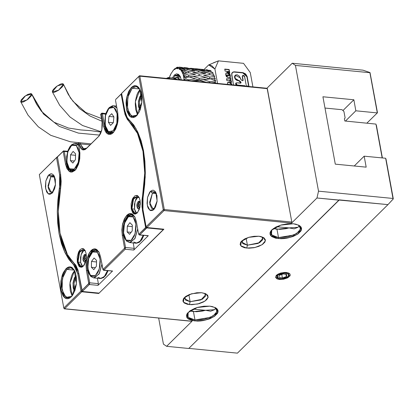 <?xml version="1.0" encoding="UTF-8"?>
<svg xmlns="http://www.w3.org/2000/svg" width="414" height="414" viewBox="0 0 414 414"><rect width="100%" height="100%" fill="white"/><g stroke="black" fill="none" stroke-linecap="round" stroke-linejoin="round"><path stroke-width="0.62" d="M271.719 229.951L271.465 234.883L278.498 237.564L278.26 238.593L270.766 235.644L271.424 230.272L280.785 225.102L293.293 223.762L287.394 223.803L281.251 224.968L275.791 227.079L271.858 229.811L270.658 231.286L270.042 232.756L270.026 234.164L270.621 235.457L271.796 236.585L275.688 238.185L281.122 238.718L284.159 238.552L287.264 238.102L293.174 236.43L297.966 233.962L300.895 231.069L301.516 229.599L301.527 228.192L300.937 226.898L299.762 225.77L295.865 224.171L293.293 223.762L298.877 225.232L301.558 229.361L297.511 234.267L288.46 237.853L278.26 238.593L278.498 237.564L273.038 236.089L270.637 233.258L271.719 229.951M188.204 312.337L187.951 317.269L194.984 319.95L194.751 320.974L187.252 318.03L187.909 312.653L197.271 307.488L209.779 306.148L203.879 306.189L197.737 307.354L194.865 308.306L190.078 310.774L187.144 313.667L186.528 315.137L186.517 316.544L187.107 317.838L188.282 318.966L192.179 320.565L197.607 321.098L200.645 320.933L203.75 320.483L209.665 318.816L214.452 316.348L217.381 313.455L218.002 311.985L218.012 310.578L217.422 309.284L216.248 308.156L212.351 306.557L209.779 306.148L215.363 307.618L218.043 311.747L213.997 316.653L204.946 320.239L194.751 320.974L194.984 319.95L189.524 318.475L187.123 315.644L188.204 312.337M193.457 311.639L194.984 319.95L193.457 311.639L205.53 310.314L193.038 309.092L205.53 310.314L214.576 309.698L210.612 311.214L205.53 310.314L202.503 311.08L196.334 311.758L189.85 310.94L193.457 311.639M276.971 229.258L278.498 237.564L276.971 229.258L289.044 227.928L276.552 226.706L289.044 227.928L298.085 227.312L294.126 228.833L289.044 227.928L286.012 228.694L279.848 229.372L273.364 228.554L276.971 229.258M66.799 269.411L62.462 278.348L62.11 289.945L65.955 297.402L71.741 296.357L71.203 296.967L65.127 298.064L61.091 290.23L61.458 278.058L66.012 268.67L66.799 269.411L74.313 270.145L66.799 269.411L70.758 267.687L74.463 270.378L70.861 267.698L66.799 269.411L66.012 268.67L67.529 267.496L69.086 266.911L70.623 266.937L72.088 267.568L74.556 270.554L75.472 272.785L76.487 278.306L76.3 284.511L74.944 290.462L72.621 295.249L69.687 298.142L68.129 298.727L66.592 298.701L65.127 298.064L63.803 296.843L62.659 295.084L61.091 290.23L60.729 287.332L60.915 281.122L62.271 275.175L63.332 272.583L66.012 268.67L70.421 266.895L74.272 270.026L76.404 283.58L71.679 296.46L71.203 296.967L71.741 296.357L67.782 298.075L63.575 294.509L61.712 286.162L62.959 276.469L66.799 269.411M76.336 276.79L74.023 283.347L75.022 290.23L74.023 283.347L76.336 276.79M75.964 275.6L76.197 275.822L75.964 275.6L72.973 283.424L74.556 291.513L73.149 287.921L73.05 282.715L74.432 277.835L75.964 275.6M141.717 95.598L139.404 102.154L140.398 109.037L139.404 102.154L141.717 95.598M141.34 94.408L141.572 94.625L141.34 94.408L138.354 102.232L139.932 110.321L138.53 106.729L138.426 101.523L139.808 96.643L141.34 94.408M132.175 88.213L127.838 97.155L127.491 108.753L131.336 116.21L137.122 115.164L136.584 115.77L130.508 116.872L126.472 109.037L126.834 96.86L131.388 87.478L132.175 88.213L139.689 88.953L132.175 88.213L136.139 86.495L139.844 89.186L136.237 86.505L132.175 88.213L131.388 87.478L132.904 86.303L134.462 85.714L136.004 85.739L137.464 86.376L138.793 87.597L140.853 91.592L141.862 97.114L141.676 103.319L140.32 109.27L139.259 111.858L136.584 115.77L135.067 116.945L133.51 117.529L131.968 117.509L130.508 116.872L129.178 115.651L127.119 111.656L126.472 109.037L126.047 103.06L126.296 99.929L126.834 96.86L128.713 91.39L131.388 87.478L135.797 85.703L139.647 88.834L141.785 102.387L136.584 115.77L137.122 115.164L133.158 116.883L128.956 113.317L127.093 104.97L128.335 95.272L132.175 88.213M242.231 240.524L242.733 243.577L247.406 245.207L246.744 248.115L240.736 245.756L241.264 241.45L248.767 237.305L258.791 236.228L254.067 236.265L249.14 237.196L244.767 238.888L241.61 241.083L240.648 242.262L240.146 244.565L241.559 246.506L244.684 247.789L249.037 248.219L253.958 247.722L258.698 246.387L262.538 244.405L264.888 242.087L265.395 239.784L263.977 237.838L260.856 236.56L258.791 236.228L263.268 237.408L265.421 240.72L262.171 244.648L254.915 247.525L246.744 248.115L247.406 245.207L241.905 242.195L242.231 240.524M246.128 238.252L247.406 245.207L246.128 238.252M184.965 297.014L185.467 300.072L190.14 301.702L189.477 304.611L183.469 302.246L183.997 297.94L191.501 293.8L201.53 292.724L196.8 292.755L189.571 294.452L185.736 296.434L183.381 298.753L182.879 301.061L184.292 303.001L187.418 304.28L191.77 304.709L199.134 303.643L203.507 301.951L206.658 299.762L208.118 297.402L207.652 295.239L205.339 293.593L201.53 292.724L206.001 293.899L208.154 297.211L204.909 301.144L197.649 304.016L189.477 304.611L190.14 301.702L184.639 298.685L184.965 297.014M188.867 294.742L190.14 301.702L188.867 294.742M74.587 270.611L70.018 282.953L72.103 295.953L70.287 290.747L69.883 285.049L70.121 282.069L71.41 276.402L72.419 273.939L74.587 270.611M139.968 89.419L135.399 101.761L137.484 114.756L135.663 109.55L135.264 103.857L135.497 100.876L136.791 95.21L137.8 92.746L139.968 89.419M50.772 176.757L48.133 187.692L50.042 191.956L53.106 191.92L51.31 192.526L47.972 185.974L50.772 176.757L54.746 177.151L50.772 176.757L52.951 175.815L54.591 176.757L50.772 176.757L48.805 174.915L50.772 176.757M52.143 193.105L48.236 193.809L45.638 188.774L45.876 180.949L48.805 174.915L50.777 173.782L51.771 173.797L53.561 174.993L55.305 179.241L55.419 185.099L54.544 188.924L52.143 193.105L50.166 194.233L49.178 194.218L48.236 193.809L46.647 191.894L45.405 186.911L45.876 180.949L47.895 176.017L48.805 174.915L54.115 175.784L55.486 184.499L52.143 193.105L52.733 192.438L52.143 193.105M152.419 193.183L149.78 204.118L151.69 208.382L154.753 208.345L152.957 208.951L149.62 202.399L152.419 193.183L156.394 193.576L152.419 193.183L154.598 192.241L156.238 193.183L152.419 193.183L150.453 191.34L152.419 193.183M153.791 209.531L149.884 210.234L147.291 205.199L147.524 197.374L150.453 191.34L152.43 190.207L153.418 190.223L155.209 191.418L156.953 195.667L157.066 201.525L155.514 207.01L153.791 209.531L152.813 210.281L150.825 210.643L149.884 210.234L148.295 208.32L147.705 206.881L147.058 203.336L147.524 197.374L149.542 192.443L150.453 191.34L155.762 192.21L157.134 200.925L153.791 209.531L154.381 208.863L153.791 209.531M279.346 279.429L276.143 275.533L286.384 272.484L288.998 273.173L288.361 277.401L279.346 279.429L279.491 278.798L279.346 279.429L277.121 278.922L275.491 277.354L276.35 275.315L278.192 274.037L280.749 273.049L285.049 272.428L288.615 272.992L289.966 273.954L290.235 275.217L289.945 275.905L287.544 277.877L283.564 279.196L279.346 279.429M215.704 307.923L214.576 309.698L215.704 307.923M299.213 225.537L298.085 227.312L299.213 225.537M191.915 321.316L64.574 308.735L81.755 291.787L98.765 293.454L163.908 229.196L146.892 227.524L164.073 210.576L291.559 223.074L316.974 198.006L318.537 191.159L392.995 198.461L385.615 158.262L364.185 156.161L354.224 165.993L364.185 156.161L385.615 158.262L393.3 198.88L386.045 159.354L393.3 198.88L387.975 204.614L393.207 199.005L392.995 198.461L318.537 191.159L295.456 65.402L369.914 72.704L377.294 112.903L366.871 123.181L377.294 112.903L355.859 110.802L377.294 112.903L369.914 72.704L295.456 65.402L318.537 191.159L316.974 198.006L291.559 223.074L291.798 222.049L267.123 88.28L139.544 75.752L139.828 76.16L267.315 88.658L291.798 222.049L164.306 209.551L139.828 76.16L267.315 88.658L267.03 88.249M237.413 353.142L387.975 204.614L339.149 199.833L188.743 348.464L166.651 346.301L163.442 344.163L158.65 318.061L163.442 344.163L166.651 346.301L192.06 321.228L166.651 346.301L188.743 348.464L339.066 200.174L316.974 198.006L387.975 204.614L237.413 353.142L188.831 348.381L237.413 353.142M362.949 70.199L292.243 63.264L266.932 88.239L292.243 63.264L295.456 65.402L292.243 63.264L362.949 70.199L370.007 72.574L362.949 70.199M135.818 128.273L127.067 117.255L124.8 110.688L121.623 93.393L139.342 75.84L121.623 93.393L124.8 110.688L126.451 116.08L127.641 118.15L133.758 125.054L137.826 132.138L141.102 140.744L143.482 150.608L144.895 161.424L145.298 172.861L144.683 184.566L142.4 202.995L142.933 209.494L146.106 226.789L163.287 209.841L138.804 76.445L121.623 93.393L139.544 75.752M64.377 308.818L192.06 321.228L64.377 308.818L63.787 307.995L39.304 174.599L57.023 157.046L56.485 157.656L57.494 157.372L56.485 157.656L57.023 157.046L57.463 157.206L57.023 157.046L39.304 174.599L63.787 307.995L80.968 291.047L77.796 273.757L76.14 268.36L74.955 266.29L68.833 259.387L64.765 252.302L61.495 243.696L59.114 233.838L57.696 223.022L57.292 211.58L57.913 199.874L60.19 181.446L59.657 174.946L56.485 157.656L39.304 174.599L56.485 157.656L59.657 174.946L60.667 174.661L59.657 174.946L59.533 188.261L60.485 188.473L59.533 188.261L57.292 211.58L59.114 233.838L64.765 252.302L73.568 264.732L77.796 273.757L78.8 273.473L77.796 273.757L80.968 291.047L81.988 290.757L81.925 290.431L81.755 291.787L98.765 293.454L163.618 229.247M74.427 264.091L78.588 272.355L74.427 264.091L66.209 252.809L60.656 236.197L66.209 252.809L74.427 264.091L73.568 264.732L74.427 264.091M82.06 290.768L80.968 291.047L81.755 291.787L82.06 290.768M322.91 96.762L353.841 99.795L342.947 110.543L353.841 99.795L355.859 110.802L345.436 121.079L355.859 110.802L353.841 99.795L322.91 96.762L335.273 164.135L322.91 96.762M366.204 167.168L335.273 164.135L366.204 167.168L364.185 156.161L366.204 167.168M377.475 112.644L370.007 72.574L377.475 112.644M137.319 114.963L137.122 115.164L137.319 114.963M204.764 293.381L205.665 294.83L200.919 299.917L190.14 301.702L202.337 299.203L205.489 296.181L204.764 293.381M262.031 236.886L262.931 238.335L258.181 243.422L247.406 245.207L259.604 242.707L262.755 239.69L262.031 236.886M291.559 223.074L291.798 222.049L164.306 209.551L164.073 210.576L291.559 223.074M146.696 227.612L163.908 229.196L146.696 227.612L146.106 226.789L142.933 209.494L143.058 196.184L145.19 177.125L144.61 158.433L141.371 141.64L135.725 128.123M64.574 308.735L63.787 307.995L64.574 308.735L81.755 291.787L80.968 291.047L63.787 307.995L64.574 308.735M64.092 308.414L64.18 308.668M138.804 76.445L139.828 76.16L139.342 75.84L138.804 76.445L163.287 209.841L164.306 209.551L139.828 76.16L138.804 76.445M163.287 209.841L164.073 210.576L164.306 209.551L163.287 209.841L146.106 226.789L146.892 227.524L146.106 226.789L146.499 227.462L146.892 227.524L164.073 210.576L163.287 209.841M146.411 227.203L146.499 227.462M385.615 158.262L386.045 159.354L385.615 158.262M298.484 225.04L300.673 227.747L299.182 231.524L293.888 235.017L278.498 237.564L288.046 236.896L296.605 233.589L300.642 229.004L298.484 225.04M214.975 307.426L217.159 310.133L215.668 313.91L210.374 317.398L194.984 319.95L204.532 319.282L213.091 315.97L217.127 311.39L214.975 307.426M52.387 91.83L52.594 90.692L53.608 89.15L56.283 86.604L60.511 84.104L62.193 83.675L63.218 83.918L70.489 98.087L79.385 108.458L89.967 115.982L101.942 121.24L89.967 115.982L79.385 108.458L70.489 98.087L63.435 84.28L63.228 85.419L62.214 86.961L58.472 90.283L54.405 92.301L52.604 92.193L52.387 91.83L57.173 85.946L63.389 84.145M63.435 84.28L58.71 90.117L52.459 92.011M20.705 101.663L21.321 99.79L24.597 96.436L27.821 94.382L31.112 93.543L43.454 113.985L59.368 126.41L78.422 133.08L99.733 135.124L78.422 133.08L59.368 126.41L43.454 113.985L31.749 94.113L31.133 95.986L27.857 99.339L23.624 101.839L21.947 102.268L20.917 102.025L20.705 101.663L25.492 95.779L31.702 93.978M100.643 131.693L100.7 132.03L100.643 131.693M31.749 94.113L27.024 99.95L20.772 101.844M101.088 113.824L101.627 113.286L100.669 114.305L102.03 121.716L101.854 129.691L98.998 136.092L86.143 148.792L81.998 149.542L79.245 144.196L79.012 142.949L79.245 144.196L80.264 143.906L79.245 144.196L79.685 145.982L81.092 148.709L82.997 149.977L85.108 149.594L98.672 136.434L100.498 133.763L101.782 130.027L102.32 125.799L102.03 121.716L100.669 114.305L101.627 113.286L101.088 113.897L102.429 113.819L101.627 113.286L101.958 113.141L102.429 113.819L104.695 126.172L103.676 126.461L101.409 114.109L102.429 113.819L105.725 114.145L102.429 113.819L104.695 126.172L108.364 133.184L113.85 131.988L109.989 133.763L106.724 131.548L104.695 126.172L103.676 126.461L105.14 131L106.212 132.651L107.459 133.794L108.825 134.39L110.269 134.415L111.728 133.867L113.146 132.765L115.656 129.101L117.41 123.972L117.918 121.105L118.15 118.171L117.752 112.572L117.514 123.517L113.591 132.294L107.671 133.929L103.676 126.461L101.409 114.109L101.187 113.84L100.669 114.305L101.088 113.824M77.992 262.078L77.314 262.269L79.265 250.775L85.051 250.403L86.138 253.559L85.222 250.713L83.768 248.959L82.909 248.586L82.008 248.571L80.202 249.606L78.629 251.903L77.211 256.918L77.314 262.269L78.903 266.15L79.685 266.87L81.444 267.258L82.36 266.916L84.083 265.214L85.444 262.404L86.386 257.073L86.138 253.559L85.988 260.422L83.53 265.928L79.819 266.952L77.314 262.269L77.992 262.078L78.841 253.187L83.038 249.093L85.18 250.641L79.762 251.324L77.992 262.078L80.642 262.336L77.992 262.078L80.28 266.456L83.706 265.726L81.299 266.823L77.992 262.078M131.916 208.879L131.238 209.075L133.189 197.576L138.98 197.209L140.067 200.366L139.145 197.514L137.696 195.765L136.837 195.392L135.016 195.718L132.552 198.71L131.135 203.724L131.238 209.075L132.827 212.956L134.467 214.048L135.373 214.064L137.179 213.029L139.373 209.21L140.315 203.874L140.067 200.366L139.916 207.228L137.453 212.734L133.743 213.759L131.238 209.075L131.916 208.879L132.765 199.988L136.962 195.9L139.109 197.442L133.686 198.13L131.916 208.879L134.571 209.142L131.916 208.879L134.203 213.262L137.629 212.527L135.223 213.624L131.916 208.879M138.245 196.453L135.005 201.463L134.571 209.142L135.44 211.833L136.594 213.329L134.571 209.142L134.472 204.081L135.813 199.336L138.147 196.51M138.405 208.822L139.761 207.89L138.633 208.811L137.919 208.651L137.329 207.942L136.853 205.365L137.044 203.89L138.126 201.654L138.861 201.235L139.575 201.39L140.299 202.405M84.321 249.652L81.082 254.662L80.642 262.336L81.511 265.032L82.665 266.528L80.642 262.336L80.544 257.275L81.889 252.535L84.218 249.704M85.838 261.084L84.704 262.005L83.99 261.85L83.028 259.982L83.116 257.084L84.202 254.848L84.932 254.429L85.646 254.589L86.376 255.604L85.191 254.419L83.028 259.982L84.606 260.137L83.028 259.982L84.446 262.015L85.838 261.084M102.879 269.374L103.272 270.042L103.924 270.151L103.598 270.295L112.546 270.994L97.989 285.355L98.377 283.642L97.388 278.234L98.377 283.642L89.76 282.798L87.494 270.445L88.855 256.219L91.903 251.246L95.567 249.673L99.013 252.167L94.806 249.683L90.33 253.233L87.494 261.296L87.494 270.445L86.474 270.735L88.731 283.476L81.905 290.364L77.977 269.969L75.669 265.027L74.178 263.345L76.285 265.99L78.727 273.074L82.329 291.456L89.372 284.511L82.329 291.456L81.905 290.364L88.586 283.771L89.372 284.511L89.76 282.798L88.741 283.088L88.586 283.771L89.372 284.511L97.989 285.355L98.377 283.642L89.76 282.798L88.741 283.088L86.474 270.735L87.494 270.445L89.76 282.798L89.372 284.511L97.989 285.355L112.546 270.994L103.924 270.151L102.879 269.369L100.55 256.851L103.045 269.467L124.376 248.462L125.163 249.202L103.924 270.151L103.143 269.416L124.376 248.462L125.163 249.202L125.556 247.489L124.531 247.779L124.376 248.462L124.531 247.779L122.265 235.426L123.289 235.142L125.556 247.489L124.531 247.779L122.265 235.426L122.285 225.64L125.38 217.096L130.187 213.531L134.607 216.506L136.346 221.542L138.612 233.894L136.346 221.542L134.876 216.998L132.563 214.204L131.191 213.608L129.753 213.588L128.293 214.136L126.875 215.233L124.366 218.902L122.606 224.026L121.871 229.827L122.265 235.426L123.719 235.183L123.289 235.142L124.645 220.91L127.693 215.937L131.357 214.369L134.804 216.858L130.596 214.38L126.125 217.924L123.284 225.987L123.289 235.142L125.556 247.489L125.163 249.202L133.779 250.046L134.172 248.338L125.556 247.489L134.172 248.338L133.779 250.046L148.336 235.69L139.72 234.847L138.612 233.894L138.933 234.107L145.614 227.514L146.758 227.897L139.72 234.847L138.933 234.107L145.614 227.514L142.442 210.219L143.037 210.053L142.442 210.219L142.576 195.869L143.094 195.988L142.576 195.869L142.064 199.527L141.997 206.814L145.614 227.514L163.551 229.542L99.122 293.102L82.329 291.456L99.122 293.102L163.551 229.542L146.758 227.897L146.706 227.612L139.72 234.847L139.389 234.986L138.918 234.308M60.046 233.154L58.27 211.404L60.972 184.954L61.168 181.27L60.594 174.263L60.46 188.613L58.876 199.967L58.27 211.404L58.664 222.582L60.046 233.154L62.374 242.79L65.572 251.2L69.547 258.124L74.178 263.345L67.627 255.127L60.046 233.154M86.474 270.735L86.495 260.949L89.584 252.405L94.392 248.84L98.817 251.815L100.55 256.851L99.086 252.307L96.772 249.513L95.401 248.917L93.962 248.892L92.503 249.44L91.08 250.542L88.575 254.206L86.816 259.335L86.309 262.207L86.081 265.136L86.474 270.735M57.422 156.973L60.594 174.263L57.422 156.973L62.912 151.555L57.225 156.958M67.741 151.193L63.451 150.95L57.603 156.715L63.451 150.95L62.912 151.555L64.253 151.483L63.451 150.95L62.912 151.555L64.253 151.483L66.519 163.83L65.5 164.12L63.233 151.767L65.5 164.12L66.519 163.83L70.189 170.847L75.674 169.652M79.576 150.235L79.333 161.175L75.415 169.957L69.495 171.593L65.5 164.12L66.965 168.664L69.278 171.458L70.649 172.053L72.088 172.074L74.97 170.428L76.295 168.819L78.469 164.337L79.742 158.764L79.918 152.952L78.225 142.871L79.576 150.235M138.669 234.065L139.063 234.738L147.855 235.778M80.104 143.042L82.826 148.88L86.686 148.181L99.257 135.782L86.686 148.181L84.042 149.33L80.264 143.906L90.045 144.869L80.264 143.906L80.104 143.042M128.857 121.142L137.458 133.287L142.985 151.333L144.765 173.078L142.576 195.869L144.16 184.52L144.765 173.078L144.367 161.9L142.985 151.333L140.662 141.697L137.458 133.287L133.484 126.363L128.857 121.142L124.303 111.413L124.909 111.242L124.303 111.413L121.131 94.118L121.654 93.559L115.641 99.536L121.649 93.533L115.641 99.536L121.131 94.118L125.054 114.518L127.367 119.46L128.857 121.142L129.608 120.583L128.857 121.142M115.485 100.219L117.752 112.572L115.485 100.219M75.674 169.647L71.808 171.422L68.548 169.212L66.519 163.83L66.949 163.877L66.519 163.83L64.253 151.483L67.549 151.803L64.253 151.483L63.782 150.805M103.598 270.295L103.122 269.618M139.389 234.986L148.336 235.69L133.779 250.046L125.163 249.202L103.924 270.151L112.059 271.082M87.494 270.445L87.928 270.492L87.494 270.445M133.179 242.925L134.172 248.338L133.179 242.925M163.499 229.258L163.551 229.542L163.499 229.258M138.374 208.822L136.956 206.788L138.535 206.943L136.956 206.788L139.12 201.225L140.299 202.41M345.105 117.959L344.386 118.771L344.8 121.017L344.386 118.771L345.105 117.959L343.91 111.449L342.073 109.726L324.98 108.049L342.073 109.726L343.91 111.449L345.105 117.959M376.383 125.163L382.163 157.925L375.953 124.071L344.8 121.017L375.953 124.071L382.396 157.946L376.383 125.163M94.558 277.846L99.344 273.509L101.901 264.21L98.993 274.13L93.693 277.872L90.754 276.417L87.789 268.355L88.648 258.657L92.612 251.991L97.368 252.266L99.137 255.127L99.743 257.094L100.266 261.715L99.831 266.657L98.496 271.175L97.554 273.049L95.298 275.677L94.071 276.335L91.644 276.195L89.574 274.171L88.166 270.575L87.742 263.475L88.648 258.657L90.355 254.62L92.612 251.991L95.075 251.163L96.265 251.479L97.368 252.266L100.121 259.319L99.267 269.017L95.298 275.677L90.542 275.403L90.754 276.417M91.365 267.268L95.329 267.656L91.365 267.268L91.504 261.441L94.092 258.01L96.545 260.406L96.41 266.228L93.818 269.659L91.365 267.268L93.818 269.659L96.41 266.228L96.545 260.406L94.092 258.01L91.504 261.441L96.509 261.933L91.504 261.441L91.365 267.268M107.842 270.709L107.335 272.039M106.393 273.918L105.311 275.439M97.937 277.323L101.187 278.498L104.701 276.112L107.412 270.668L104.302 276.583L100.323 278.524L93.693 277.872L90.759 276.423L88.901 273.618L87.804 269.845L87.618 263.092L89.062 256.82L90.811 253.378L92.596 251.365L95.261 250.056L96.943 250.108M130.348 242.537L135.135 238.2L137.696 228.901L134.783 238.821L129.484 242.563L126.544 241.108L123.579 233.046L124.438 223.348L128.402 216.682L133.158 216.957L134.933 219.824L135.533 221.785L136.056 226.406L135.621 231.354L134.291 235.866L132.268 239.261L131.088 240.374L128.625 241.202L126.337 240.099L125.364 238.862L124.562 237.232L123.579 233.046L123.538 228.171L125.204 221.19L127.227 217.79L129.634 216.03L132.056 216.17L133.158 216.957L135.911 224.01L135.057 233.708L131.088 240.374L126.337 240.099L126.544 241.108M127.155 231.959L131.119 232.347L127.155 231.959L127.295 226.137L129.887 222.701L132.335 225.097L132.201 230.919L129.608 234.35L127.155 231.959L129.608 234.35L132.201 230.919L132.335 225.097L129.887 222.701L127.295 226.137L132.299 226.624L127.295 226.137L127.155 231.959M143.632 235.406L143.125 236.73M142.183 238.609L141.107 240.13M133.727 242.014L136.977 243.189L140.491 240.803L143.208 235.364L140.092 241.274L136.113 243.215L129.484 242.563L126.549 241.119L124.692 238.309L123.6 234.541L123.408 227.788L124.852 221.516L126.601 218.074L128.387 216.056L131.057 214.752L132.734 214.799M116.551 106.025L112.479 105.777L109.306 107.531L109.099 108.328L113.917 107.459L117.121 113.679L116.831 123.341L113.213 130.788L110.776 132.185L109.555 132.164L107.34 130.689L105.705 127.517L104.856 120.697L105.482 115.775L106.129 113.488L107.971 109.689L110.3 107.397L112.758 106.952L114.973 108.432L115.879 109.829L116.608 111.599L117.41 115.982L117.26 120.909L116.184 125.628L114.342 129.427L113.213 130.788L108.396 131.657L105.192 125.442L105.482 115.775L109.306 107.531L113.627 105.741L116.924 108.054L114.564 105.968M113.358 122.694L110.6 125.411L108.401 122.275L108.954 116.427L111.713 113.71L113.912 116.841L113.358 122.694L113.912 116.841L111.713 113.71L108.954 116.427L113.907 116.908L108.954 116.427L108.401 122.275L113.296 122.756L108.401 122.275L110.6 125.411L113.358 122.694M73.242 171.267L69.775 169.802L66.814 161.739L67.668 152.041L71.638 145.376L76.388 145.65L77.837 144.6L74.587 143.425M70.39 160.653L74.354 161.041L70.39 160.653L70.525 154.826L73.118 151.395L75.571 153.791L75.431 159.613L72.838 163.044L70.39 160.653L72.838 163.044L75.431 159.613L75.571 153.791L73.118 151.395L70.525 154.826L75.534 155.317L70.525 154.826L70.39 160.653M73.138 171.298L69.785 169.807L67.922 167.002L66.83 163.23L66.644 156.476L68.082 150.204L69.837 146.763L71.617 144.75L74.287 143.441L75.451 143.399L77.837 144.6L76.388 145.65L78.163 148.512L79.146 152.704L78.851 160.042L77.522 164.56L76.58 166.433L74.323 169.067L73.092 169.719L70.67 169.58L68.595 167.556L67.192 163.96L66.768 156.859L68.434 149.884L70.458 146.484L72.864 144.724L75.291 144.864L76.388 145.65L79.146 152.704L78.287 162.402L74.323 169.067L69.568 168.788L69.775 169.802M77.837 144.6L78.556 144.672L77.837 144.6L78.748 145.712M140.305 204.076L138.281 206.094L140.305 204.076M139.316 207.021L138.281 206.094L138.809 203.253L140.082 201.96M86.381 257.27L84.352 259.293L86.381 257.27M85.387 260.215L84.352 259.293L84.886 256.447L86.159 255.153M282.415 277.985L281.774 274.466L282.415 277.985L278.896 277.344L279.346 275.315L283.316 273.928L286.84 274.57L286.39 276.599L282.415 277.985L286.39 276.599L285.986 274.415L286.39 276.599L286.84 274.57L283.316 273.928L279.346 275.315L278.896 277.344L282.415 277.985M283.507 273.08L283.481 272.521L283.507 273.08L286.809 273.224L288.33 273.851L289.008 275.346L287.621 277.049L284.63 278.384L282.229 278.834L277.753 278.275L277.571 275.294L283.507 273.08L288.237 273.783L288.47 276.309L282.229 278.834L278.922 278.689L276.95 277.623L276.966 275.993L278.115 274.865L281.106 273.53L283.507 273.08M228.295 84.347L231.255 84.741L228.197 84.44M227.586 82.634L228.994 82.365L229.734 82.438L228.756 82.603L230.821 82.634L232.078 84.823L229.734 82.438L229.496 82.676L231.783 84.792L230.795 82.991L228.326 82.567M228.119 82.557L227.581 82.634M228.994 82.365L227.7 82.495L227.457 84.368L227.534 82.722L227.938 82.35L228.994 82.365M226.572 79.002L227.886 79.131L230.463 78.101L230.764 79.726L230.701 77.868L227.886 79.131L226.572 79.002M229.123 80.171L230.955 80.792L231.224 82.241L231.193 80.554L229.366 79.938L229.123 80.171L230.955 80.792L231.193 80.554L229.366 79.938L231.033 79.664L230.701 77.868L228.124 78.898L226.52 78.738L226.867 80.621L228.481 80.777L231.535 82.412L231.193 80.554L231.535 82.412L228.481 80.777L226.867 80.621L226.52 78.738L228.124 78.898L230.701 77.868L231.033 79.664L229.123 80.171M226.427 75.105L226.882 75.493L227.12 75.26L226.587 74.877L229.33 75.125L229.516 75.426L229.139 75.457L226.541 74.991L229.071 75.089L229.501 75.441L228.895 75.695L229.284 75.534M226.582 75.457L226.541 74.991L226.308 75.146M229.139 75.457L226.882 75.493L229.139 75.457M230.189 76.492L229.868 74.727L229.247 73.697L226.593 73.112M226.38 73.102L227.762 73.221L230.106 75.607L229.972 77.392M229.17 75.705L226.882 75.493M228.818 77.423L230.096 77.289L230.344 75.369L230.106 75.607L230.344 75.369L228 72.988L225.961 73.045L225.718 74.918L228.073 77.351L229.677 77.47L230.277 77.04L230.344 75.369L229.651 73.645L228.87 73.112L226.034 72.983L225.656 74.479L226.417 76.662L227.193 77.227L228.818 77.423M228.932 69.749L229.485 72.771L228.932 69.749L229.17 69.511L224.797 69.34L228.932 69.749M227.607 71.617L227.762 72.45L227.845 71.384L227.607 71.617M224.75 69.076L225.123 71.115L226.924 71.291L227.12 72.388L228.047 72.476L227.845 71.384L228.564 71.451L228.797 72.704L229.77 72.802L229.17 69.511L224.75 69.076L225.123 71.115L226.924 71.291L227.12 72.388L228.047 72.476L227.845 71.384L228.564 71.451L228.797 72.704L229.77 72.802L229.17 69.511L224.75 69.076M234.226 72.077L242.816 72.916L245.435 74.178L246.894 76.745L248.674 86.448L246.894 76.745L247.132 76.512L248.959 86.479L247.132 76.512L246.894 76.745L242.816 72.916L243.054 72.683L247.132 76.512L245.673 73.946L243.054 72.683L234.226 72.077L234.464 71.839L243.054 72.683L234.464 71.839L232.213 72.636M242.397 75.85L242.226 76.595L243.008 80.632L241.967 80.502L241.026 79.617L240.198 77.806L240.55 79.012L242.169 80.652L242.982 80.652L243.147 80.093L242.909 80.326L242.226 76.595L242.464 76.357L243.147 80.093L242.464 76.357L242.666 75.581L244.612 76.569L246.082 84.575L244.451 76.14L243.763 75.493L242.94 75.415L242.226 76.595L242.661 75.586M235.002 75.508L234.417 76.963L235.411 79.338L236.906 80.368L238.925 80.813L240.813 82.691L241.051 82.458L240.446 83.147L236.679 82.774L240.932 82.976L240.943 82.163L239.551 81.247L239.789 81.009L240.736 81.9L239.789 81.009L239.551 81.247L238.241 80.616L238.48 80.378L239.789 81.009L239.163 80.575L237.724 80.564L238.48 80.378L235.069 78.287L235.23 75.286L240.198 77.806L239.452 76.207L237.212 74.784L235.706 74.944L234.785 75.985L235.111 78.355L236.353 79.711L237.962 80.332L237.724 80.564L234.831 78.525L235.219 75.291M235.742 83.255L235.726 84.425L236.844 85.196L245.223 86.112L236.844 85.196L245.052 85.739L244.809 85.977L245.052 85.739L245.828 86.169L245.052 85.739L237.082 84.958L236.011 82.986L236.679 82.774L235.98 83.023L235.809 83.763L236.265 84.565L237.082 84.958L236.844 85.196L235.773 83.224L236.006 82.991M240.772 83.095L240.498 82.132L240.736 81.9L241.051 82.458L240.813 82.691M246.444 85.217L247.65 86.35L246.444 85.217M231.669 74.996L232.326 72.517L234.464 71.839L233.196 71.979L232.223 72.626L231.685 73.687L233.268 83.726L231.669 74.996M233.719 84.984L233.268 83.726L233.719 84.984M168.984 78.639L168.032 78.039L166.651 78.412L168.984 78.639M175.148 75.788L174.361 75.048L179.997 75.974L181.301 79.845L180.193 76.331L175.148 75.788L177.787 74.639L180.193 76.331L178.506 74.297L176.457 73.847L174.361 75.048L175.148 75.788L180.157 76.274L175.148 75.788L173.554 78.06L175.148 75.788M190.435 76.776L183.661 77.47L185.731 77.434L185.922 78.955L188.675 79.866L195.491 78.893L189.327 76.952L185.731 77.434L185.922 78.955L184.23 79.633L183.966 77.506L183.992 80.078L184.23 79.633L185.922 78.955L188.675 79.866L188.282 80.528L188.675 79.866L195.491 78.893L189.327 76.952L188.318 76.983L193.198 76.455L199.413 78.36L198.679 79.99L195.491 78.893L198.679 79.99L199.413 78.36L206.089 77.501L199.822 75.674L183.661 77.47L185.244 75.736L183.252 75.591L183.423 75.032L184.991 74.065L188.903 75.188L188.277 76.973L185.244 75.736L188.277 76.973L188.903 75.188L195.475 74.463L189.105 72.771L184.706 73.185L182.646 73.764L184.106 71.705L184.706 71.658L181.818 71.989L181.901 71.384L183.304 70.225L188.417 71.394L188.158 72.854L188.417 71.394L194.787 71.053L188.246 69.707L183.071 69.878L181.109 70.944L181.161 70.313L182.258 68.864L183.744 68.848L181.912 68.517L179.826 69.64L179.816 69.034L181.016 67.813L187.356 68.843L187.33 69.728L187.356 68.843L193.576 68.972L186.921 68.041L180.965 67.782L179.169 69.242L179.127 68.636L180.007 67.316L182.346 67.477L179.365 67.14L177.673 68.238L177.477 68.76L177.373 68.222L177.865 67.642L179.35 67.151L177.865 67.642L176.98 68.786L176.856 68.253L177.534 67.187L178.667 67.353L176.612 67.498L175.106 68.848L174.993 69.443L174.822 69.066L174.724 69.624L174.522 69.21L175.034 68.481L175.412 68.569M199.698 80.259L193.99 81.087L199.698 80.259L205.603 82.226L198.72 80L203.636 79.7L209.743 81.693L209.23 82.583L209.743 81.693L215.632 80.854L214.856 82.422L211.59 82.816L214.856 82.422L215.823 82.8L214.079 83.059M200.961 80.673L206.224 82.288L200.95 80.673M187.118 72.952L184.706 71.658L187.118 72.952M192.846 72.466L199.258 74.096L198.823 75.788L199.258 74.096L205.706 73.557L199.253 72.041L192.846 72.466L199.258 74.096L205.706 73.557L199.253 72.041L192.846 72.466M214.245 78.308L215.239 78.603L214.649 80.125L215.145 78.199L209.365 78.857L214.245 78.308L215.239 78.603L215.145 78.199L214.245 78.308M214.11 83.054L215.823 82.8L215.849 83.235L215.823 82.8L214.856 82.422L215.57 80.419L210.374 78.795L198.72 80M203.621 75.27L209.939 77.045L209.324 78.846L206.089 77.501L209.324 78.846L209.939 77.045L214.675 76.523L214.141 78.324L214.675 76.523L214.411 75.778L210.126 74.66L203.621 75.27L209.939 77.045L214.675 76.523L214.411 75.778L210.126 74.66L203.621 75.27M185.291 69.79L183.744 68.848L185.291 69.79M191.889 69.65L198.451 70.918L198.332 72.093L198.451 70.918L204.723 70.81L198.125 69.681L191.889 69.65L198.451 70.918L204.723 70.81L198.125 69.681L191.889 69.65M213.795 74.38L213.557 75.55L213.795 74.38M200.831 72.403L202.932 71.855L209.427 73.309L209.179 74.743L209.427 73.309L213.101 73.102L212.889 74.587L213.101 73.102L212.537 72.31L209.241 71.658L202.932 71.855L200.831 72.403M182.941 67.849L182.346 67.477L182.941 67.849M183.888 67.565L187.48 67.917M190.497 68.279L197.157 69.117L197.183 69.666L197.157 69.117L203.315 69.511L190.497 68.279M211.357 72.072L211.678 71.979L211.357 72.072M208.345 70.825L208.325 71.679L208.345 70.825L211.036 70.866L211.036 72.01L211.036 70.866L210.126 70.354L201.721 69.769L208.345 70.825L211.036 70.866L210.126 70.354L201.721 69.769L208.345 70.825M205.991 69.733L207.574 69.888M191.77 76.631L183.661 77.47L183.423 75.032L182.113 71.751L181.818 71.989L181.901 71.384L181.404 70.634L181.109 70.944L181.161 70.313L180.085 69.236L179.826 69.64L179.816 69.034L179.417 68.786L179.169 69.242L179.127 68.636L177.673 68.238L177.477 68.76L177.166 68.227L176.98 68.786L176.856 68.253L175.106 68.848L174.993 69.443L174.822 69.066L174.724 69.624L174.522 69.21L173.456 70.106L170.661 74.209L170.728 74.794L170.299 75.001L169.326 77.646L170.547 74.743M210.793 78.717L191.501 80.844L210.793 78.717M208.687 64.915L203.998 69.542L208.687 64.915L210.4 65.169L212.035 65.955L214.913 69.06L218.426 60.858L208.687 64.915L214.913 69.06L218.426 60.858L243.551 63.321L250.263 72.528L252.892 86.862L250.263 72.528L243.551 63.321L218.426 60.858L213.427 62.804M173.632 69.868L170.661 74.209L170.728 74.794M172.426 77.946L174.361 75.048L172.426 77.946M214.913 69.06L217.541 83.4L214.913 69.06M224.968 61.5L232.119 62.198L224.973 61.5M175.034 68.481L172.964 70.623M176.856 68.253L177.534 67.187L176.612 67.498L175.106 68.848L176.856 68.253M180.007 67.316L179.365 67.14L177.673 68.238L179.127 68.636L180.007 67.316L182.346 67.477L180.007 67.316M182.258 68.864L181.912 68.517L180.085 69.236L181.161 70.313L182.258 68.864L183.744 68.848L181.912 68.517L182.258 68.864M184.106 71.705L182.113 71.751L182.781 73.159L184.106 71.705L184.706 71.658L184.106 71.705M183.868 76.942L185.244 75.736L183.557 75.539L183.868 76.942M189.105 72.771L184.706 73.185L184.991 74.065L188.903 75.188L195.475 74.463L189.105 72.771M177.166 68.227L177.865 67.642L177.166 68.227M179.417 68.786L179.816 69.034L181.016 67.813L179.417 68.786M186.921 68.041L180.965 67.782L187.356 68.843L193.576 68.972L186.921 68.041M212.537 72.31L209.241 71.658L202.932 71.855L209.427 73.309L213.101 73.102L212.537 72.31M181.404 70.634L181.901 71.384L183.304 70.225L183.071 69.878L181.404 70.634M188.246 69.707L183.071 69.878L183.304 70.225L188.417 71.394L194.787 71.053L188.246 69.707M182.962 73.62L183.423 75.032L184.991 74.065L184.706 73.185L182.962 73.62M206.089 77.501L199.822 75.674L193.198 76.455L199.413 78.36L206.089 77.501M215.57 80.419L210.374 78.795L203.636 79.7L209.743 81.693L215.632 80.854L215.57 80.419M173.921 69.547L173.642 69.857M175.52 77.832L177.565 76.942L180.126 79.731L176.193 77.299L174.755 78.179M173.657 78.95L174.201 78.515L176.892 79.41L175.308 78.23L168.358 77.547L169.942 78.732L166.707 78.267L168.358 77.547M39.822 174.015L39.304 174.599M122.14 92.808L121.623 93.393M127.093 117.297L127.455 117.928M101.446 118.523L85.667 112.411L73.05 101.394L68.248 94.387L63.409 84.197M101.28 131.823L82.474 125.478L70.013 117.002L59.678 105.254L52.428 91.949M101.176 132.133L90.801 130.653L80.921 129.944L68.429 128.04L53.986 122.244L41.364 111.226L36.567 104.219L31.723 94.03M91.059 143.865L70.442 141.811L50.787 135.311L38.331 126.834L27.992 115.087L20.747 101.782M116.143 98.967L115.63 99.551M105.917 113.529L101.958 113.141M68.02 255.8L67.715 255.278M96.426 250.015L96.845 250.056M100.323 278.524L103.443 277.701L105.979 275.098L108.033 270.73M132.216 214.706L132.635 214.747M136.113 243.215L139.233 242.392L141.769 239.789L143.824 235.421M109.306 107.531L108.095 108.985L106.253 112.561L105.27 115.936L104.778 123.796L106 129.096L107.366 131.481L109.772 133.334L110.895 133.598M75.451 143.399L78.375 143.689M139.461 208.289L138.281 206.094M85.538 261.482L84.352 259.293M276.407 277.571L277.737 278.27M289.479 275.175L288.48 276.298M229.501 75.441L229.263 75.674M226.561 74.893L226.323 75.131M210.514 78.748L211.249 78.67M197.871 68.936L195.662 68.719M177.565 76.942L180.602 77.242"/></g></svg>
